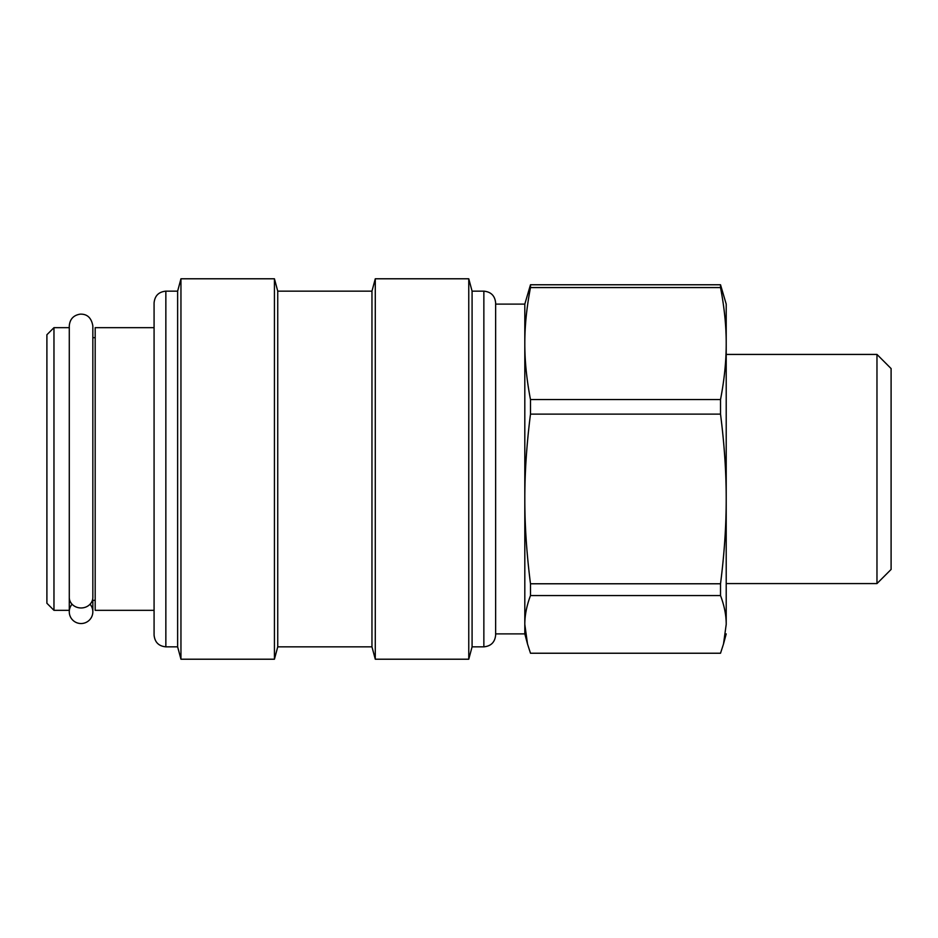 <?xml version="1.0" encoding="UTF-8"?>
<svg xmlns="http://www.w3.org/2000/svg" width="938" height="938" viewBox="0 0 938 938"><rect width="100%" height="100%" fill="white"/><g stroke="black" fill="none" stroke-linecap="round" stroke-linejoin="round"><path stroke-width="1.41" d="M154.078 327.667L95.184 327.667L95.184 610.333L154.078 610.333M69.283 469L69.283 610.333L53.97 610.333L53.97 327.667L69.283 327.667L69.283 469M53.97 327.667L46.9 334.737L46.9 603.263L53.97 610.333M154.078 463.102L154.078 635.061C154.782 642.225 158.698 646.141 165.85 646.845L165.85 291.155C158.698 291.859 154.782 295.775 154.078 302.939L154.078 463.102M165.85 291.155L177.634 291.155L177.634 646.845L180.952 659.215L274.435 659.215L274.435 278.785L180.952 278.785L180.952 659.215M274.435 278.785L277.742 291.155L277.742 646.845L274.435 659.215M277.742 291.155L371.964 291.155L371.964 646.845L375.282 659.215L468.766 659.215L468.766 278.785L375.282 278.785L375.282 659.215M468.766 278.785L472.084 291.155L472.084 646.845L468.766 659.215M495.639 463.102L495.639 302.939C494.936 295.775 491.008 291.859 483.856 291.155L483.856 646.845C491.008 646.141 494.936 642.225 495.639 635.061L495.639 463.102M495.639 633.889L524.811 633.889L524.811 304.111L495.639 304.111L495.639 498.957M530.486 653.235L527.508 643.96L524.811 624.403C524.776 615.375 526.675 605.76 530.486 595.56L720.525 595.56C724.347 605.76 726.247 615.375 726.211 624.403L723.515 643.96L720.525 653.235L530.486 653.235M726.211 624.403L726.211 304.111L720.525 284.765L530.486 284.765L524.811 304.111M720.525 287.567C724.347 307.383 726.247 326.037 726.211 343.554C726.247 361.071 724.347 379.726 720.525 399.541L530.486 399.541C526.675 379.726 524.776 361.071 524.811 343.554C524.776 326.037 526.675 307.383 530.486 287.567L720.525 287.567L720.525 284.765M720.525 414.127C724.347 444.143 726.247 472.424 726.211 498.957C726.247 525.491 724.347 553.772 720.525 583.776L530.486 583.776C526.675 553.772 524.776 525.491 524.811 498.957C524.776 472.424 526.675 444.143 530.486 414.127L720.525 414.127L720.525 399.541M720.525 595.56L720.525 583.776M530.486 287.567L530.486 284.765M530.486 414.127L530.486 399.541M530.486 595.56L530.486 583.776M876.971 583.577L891.1 569.436L891.1 368.564L876.971 354.423L876.971 583.577L726.211 583.577M69.283 597.4A11.784 10.564 0 0 0 81.055 607.965A11.784 10.564 0 0 0 92.839 597.4L92.839 325.896C91.408 317.818 87.211 313.913 80.211 314.148C73.504 315.227 69.858 319.143 69.283 325.896L69.283 597.4M90.06 604.213A11.784 11.748 0 0 1 81.055 623.535A11.784 11.748 0 0 1 72.05 604.213M92.37 600.32L95.184 600.32M92.839 325.896L92.839 337.68L95.184 337.68M165.85 646.845L177.634 646.845M177.634 291.155L180.952 278.785M277.742 646.845L371.964 646.845M371.964 291.155L375.282 278.785M472.084 646.845L483.856 646.845M472.084 291.155L483.856 291.155M524.811 633.889L527.508 643.96M726.211 633.889L723.515 643.96M876.971 354.423L726.211 354.423M92.839 611.787L92.839 600.32M69.283 611.787L69.283 610.333"/></g></svg>
